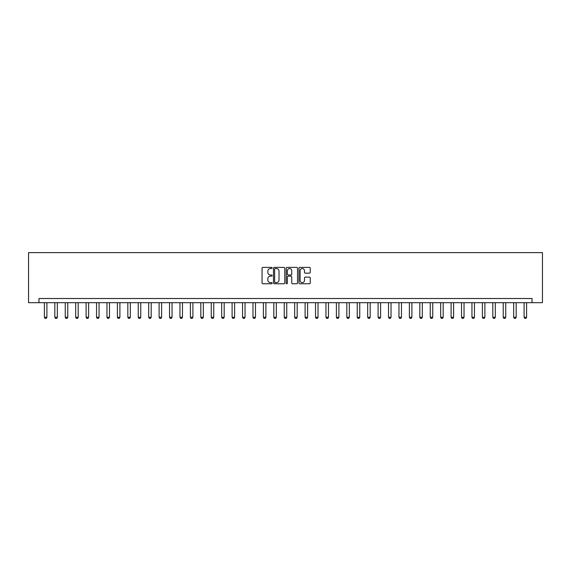 <?xml version="1.0" encoding="UTF-8"?>
<svg xmlns="http://www.w3.org/2000/svg" width="571" height="571" viewBox="0 0 571 571"><rect width="100%" height="100%" fill="white"/><g stroke="black" fill="none" stroke-linecap="round" stroke-linejoin="round"><path stroke-width="0.86" d="M272.153 267.956A0.571 0.571 0 0 0 271.582 267.385L262.881 267.385A0.821 0.821 0 0 0 262.06 268.206L262.06 282.945A0.821 0.821 0 0 0 262.881 283.758L271.582 283.758A0.571 0.571 0 0 0 272.153 283.187A0.571 0.571 0 0 0 271.582 282.616L270.454 282.616A2.619 2.619 0 0 1 267.835 279.997L267.835 278.769A2.619 2.619 0 0 1 270.454 276.143L271.582 276.143A0.571 0.571 0 0 0 272.153 275.572A0.571 0.571 0 0 0 271.582 275.001L270.454 275.001A2.619 2.619 0 0 1 267.835 272.381L267.835 271.154A2.619 2.619 0 0 1 270.454 268.527L271.582 268.527A0.571 0.571 0 0 0 272.153 267.956M309.432 273.159A0.821 0.821 0 0 0 310.253 272.338L310.253 268.206A0.821 0.821 0 0 0 309.432 267.385L299.768 267.385A0.821 0.821 0 0 0 298.947 268.206L298.947 282.945A0.821 0.821 0 0 0 299.768 283.758L309.432 283.758A0.821 0.821 0 0 0 310.253 282.945L310.253 277.949A0.821 0.821 0 0 0 309.432 277.128L305.299 277.128A0.821 0.821 0 0 0 304.479 277.949L304.479 280.425A2.191 2.191 0 0 1 302.287 282.616A2.191 2.191 0 0 1 300.096 280.425L300.096 270.718A2.191 2.191 0 0 1 302.287 268.527A2.191 2.191 0 0 1 304.479 270.718L304.479 272.338A0.821 0.821 0 0 0 305.299 273.159L309.432 273.159M532.022 302.687L542.45 302.687L542.45 252.632L28.55 252.632L28.55 302.687L532.022 302.687L532.022 298.512L38.978 298.512L38.978 302.687M284.786 268.206A0.821 0.821 0 0 0 283.965 267.385L274.301 267.385A0.821 0.821 0 0 0 273.48 268.206L273.48 282.945A0.821 0.821 0 0 0 274.301 283.758L283.965 283.758A0.821 0.821 0 0 0 284.786 282.945L284.786 268.206M287.035 267.385L296.699 267.385A0.821 0.821 0 0 1 297.52 268.206L297.52 282.945A0.821 0.821 0 0 1 296.699 283.758L292.566 283.758A0.821 0.821 0 0 1 291.745 282.945L291.745 276.964A0.821 0.821 0 0 0 290.925 276.143L288.184 276.143A0.821 0.821 0 0 0 287.363 276.964L287.363 283.187A0.571 0.571 0 0 1 286.792 283.758A0.571 0.571 0 0 1 286.214 283.187L286.214 268.206A0.821 0.821 0 0 1 287.035 267.385M275.201 268.527A0.571 0.571 0 0 0 274.63 269.105L274.63 282.038A0.571 0.571 0 0 0 275.201 282.616L276.393 282.616A2.619 2.619 0 0 0 279.012 279.997L279.012 271.154A2.619 2.619 0 0 0 276.393 268.527L275.201 268.527M291.745 270.761A2.191 2.191 0 0 0 289.554 268.57A2.191 2.191 0 0 0 287.363 270.761L287.363 274.18A0.821 0.821 0 0 0 288.184 275.001L290.925 275.001A0.821 0.821 0 0 0 291.745 274.18L291.745 270.761M44.402 302.687L44.402 317.283L46.901 317.283L46.901 302.687M46.901 317.283L46.28 318.368L45.023 318.368L44.402 317.283M54.83 302.687L54.83 317.283L57.328 317.283L57.328 302.687M57.328 317.283L56.707 318.368L55.451 318.368L54.83 317.283M65.258 302.687L65.258 317.283L67.763 317.283L67.763 302.687M67.763 317.283L67.135 318.368L65.886 318.368L65.258 317.283M75.686 302.687L75.686 317.283L78.191 317.283L78.191 302.687M78.191 317.283L77.563 318.368L76.314 318.368L75.686 317.283M86.114 302.687L86.114 317.283L88.619 317.283L88.619 302.687M88.619 317.283L87.991 318.368L86.742 318.368L86.114 317.283M96.542 302.687L96.542 317.283L99.047 317.283L99.047 302.687M99.047 317.283L98.419 318.368L97.17 318.368L96.542 317.283M106.97 302.687L106.97 317.283L109.475 317.283L109.475 302.687M109.475 317.283L108.847 318.368L107.598 318.368L106.97 317.283M117.398 302.687L117.398 317.283L119.903 317.283L119.903 302.687M119.903 317.283L119.275 318.368L118.026 318.368L117.398 317.283M127.825 302.687L127.825 317.283L130.331 317.283L130.331 302.687M130.331 317.283L129.703 318.368L128.454 318.368L127.825 317.283M138.253 302.687L138.253 317.283L140.759 317.283L140.759 302.687M140.759 317.283L140.131 318.368L138.881 318.368L138.253 317.283M148.681 302.687L148.681 317.283L151.187 317.283L151.187 302.687M151.187 317.283L150.558 318.368L149.309 318.368L148.681 317.283M159.109 302.687L159.109 317.283L161.614 317.283L161.614 302.687M161.614 317.283L160.986 318.368L159.737 318.368L159.109 317.283M169.537 302.687L169.537 317.283L172.042 317.283L172.042 302.687M172.042 317.283L171.414 318.368L170.165 318.368L169.537 317.283M179.965 302.687L179.965 317.283L182.47 317.283L182.47 302.687M182.47 317.283L181.842 318.368L180.593 318.368L179.965 317.283M190.393 302.687L190.393 317.283L192.898 317.283L192.898 302.687M192.898 317.283L192.27 318.368L191.021 318.368L190.393 317.283M200.821 302.687L200.821 317.283L203.326 317.283L203.326 302.687M203.326 317.283L202.698 318.368L201.449 318.368L200.821 317.283M211.249 302.687L211.249 317.283L213.754 317.283L213.754 302.687M213.754 317.283L213.126 318.368L211.877 318.368L211.249 317.283M221.676 302.687L221.676 317.283L224.182 317.283L224.182 302.687M224.182 317.283L223.554 318.368L222.305 318.368L221.676 317.283M232.104 302.687L232.104 317.283L234.61 317.283L234.61 302.687M234.61 317.283L233.982 318.368L232.732 318.368L232.104 317.283M242.539 302.687L242.539 317.283L245.038 317.283L245.038 302.687M245.038 317.283L244.417 318.368L243.16 318.368L242.539 317.283M252.967 302.687L252.967 317.283L255.465 317.283L255.465 302.687M255.465 317.283L254.844 318.368L253.588 318.368L252.967 317.283M263.395 302.687L263.395 317.283L265.893 317.283L265.893 302.687M265.893 317.283L265.272 318.368L264.016 318.368L263.395 317.283M273.823 302.687L273.823 317.283L276.321 317.283L276.321 302.687M276.321 317.283L275.7 318.368L274.444 318.368L273.823 317.283M284.251 302.687L284.251 317.283L286.749 317.283L286.749 302.687M286.749 317.283L286.128 318.368L284.872 318.368L284.251 317.283M294.679 302.687L294.679 317.283L297.177 317.283L297.177 302.687M297.177 317.283L296.556 318.368L295.3 318.368L294.679 317.283M305.107 302.687L305.107 317.283L307.605 317.283L307.605 302.687M307.605 317.283L306.984 318.368L305.728 318.368L305.107 317.283M315.535 302.687L315.535 317.283L318.033 317.283L318.033 302.687M318.033 317.283L317.412 318.368L316.156 318.368L315.535 317.283M325.962 302.687L325.962 317.283L328.461 317.283L328.461 302.687M328.461 317.283L327.84 318.368L326.583 318.368L325.962 317.283M336.39 302.687L336.39 317.283L338.896 317.283L338.896 302.687M338.896 317.283L338.268 318.368L337.018 318.368L336.39 317.283M346.818 302.687L346.818 317.283L349.324 317.283L349.324 302.687M349.324 317.283L348.695 318.368L347.446 318.368L346.818 317.283M357.246 302.687L357.246 317.283L359.751 317.283L359.751 302.687M359.751 317.283L359.123 318.368L357.874 318.368L357.246 317.283M367.674 302.687L367.674 317.283L370.179 317.283L370.179 302.687M370.179 317.283L369.551 318.368L368.302 318.368L367.674 317.283M378.102 302.687L378.102 317.283L380.607 317.283L380.607 302.687M380.607 317.283L379.979 318.368L378.73 318.368L378.102 317.283M388.53 302.687L388.53 317.283L391.035 317.283L391.035 302.687M391.035 317.283L390.407 318.368L389.158 318.368L388.53 317.283M398.958 302.687L398.958 317.283L401.463 317.283L401.463 302.687M401.463 317.283L400.835 318.368L399.586 318.368L398.958 317.283M409.386 302.687L409.386 317.283L411.891 317.283L411.891 302.687M411.891 317.283L411.263 318.368L410.014 318.368L409.386 317.283M419.813 302.687L419.813 317.283L422.319 317.283L422.319 302.687M422.319 317.283L421.691 318.368L420.442 318.368L419.813 317.283M430.241 302.687L430.241 317.283L432.747 317.283L432.747 302.687M432.747 317.283L432.119 318.368L430.869 318.368L430.241 317.283M440.669 302.687L440.669 317.283L443.175 317.283L443.175 302.687M443.175 317.283L442.546 318.368L441.297 318.368L440.669 317.283M451.097 302.687L451.097 317.283L453.602 317.283L453.602 302.687M453.602 317.283L452.974 318.368L451.725 318.368L451.097 317.283M461.525 302.687L461.525 317.283L464.03 317.283L464.03 302.687M464.03 317.283L463.402 318.368L462.153 318.368L461.525 317.283M471.953 302.687L471.953 317.283L474.458 317.283L474.458 302.687M474.458 317.283L473.83 318.368L472.581 318.368L471.953 317.283M482.381 302.687L482.381 317.283L484.886 317.283L484.886 302.687M484.886 317.283L484.258 318.368L483.009 318.368L482.381 317.283M492.809 302.687L492.809 317.283L495.314 317.283L495.314 302.687M495.314 317.283L494.686 318.368L493.437 318.368L492.809 317.283M503.237 302.687L503.237 317.283L505.742 317.283L505.742 302.687M505.742 317.283L505.114 318.368L503.865 318.368L503.237 317.283M513.672 302.687L513.672 317.283L516.17 317.283L516.17 302.687M516.17 317.283L515.549 318.368L514.293 318.368L513.672 317.283M524.099 302.687L524.099 317.283L526.598 317.283L526.598 302.687M526.598 317.283L525.977 318.368L524.72 318.368L524.099 317.283"/></g></svg>
